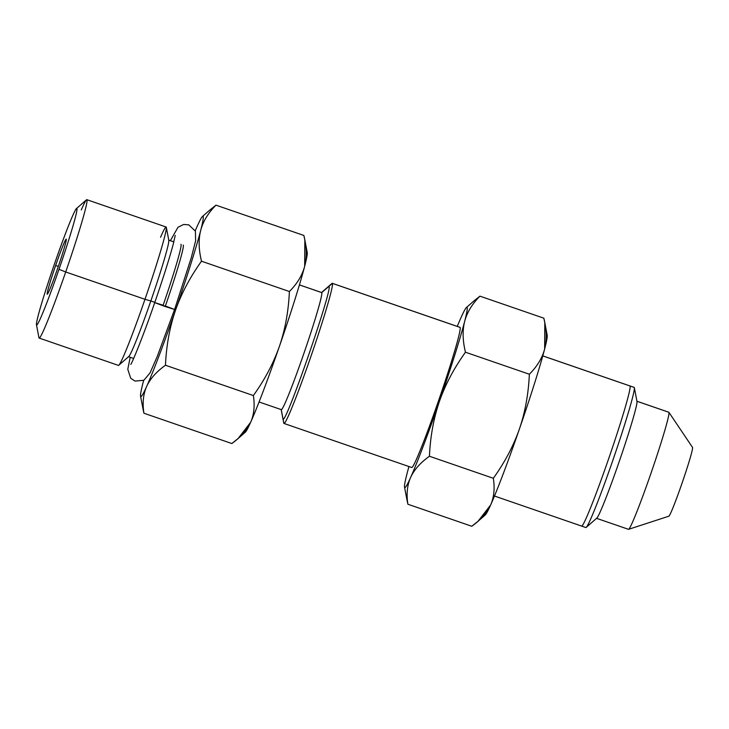 <?xml version="1.0" encoding="UTF-8"?>
<svg xmlns="http://www.w3.org/2000/svg" width="729" height="729" viewBox="0 0 729 729"><rect width="100%" height="100%" fill="white"/><g stroke="black" fill="none" stroke-linecap="round" stroke-linejoin="round"><path stroke-width="1.09" d="M244.534 431.96A95.381 4.656 -71 0 0 250.639 422.319A95.381 4.656 -71 0 0 279.426 346.302A95.381 4.656 -71 0 0 304.676 266.258A95.381 4.656 -71 0 0 306.198 252.589M299.419 284.884L321.671 292.548A61.919 3.025 109 0 1 321.744 292.602L299.419 284.902L321.744 292.602A61.919 3.025 109 0 1 304.066 352.9A61.919 3.025 109 0 1 281.303 409.634L259.059 401.971M281.23 409.589A61.919 3.025 -71 0 0 303.783 353.711A61.919 3.025 -71 0 0 321.744 292.602L332.378 283.371A74.121 3.618 109 0 1 310.882 356.527A74.121 3.618 109 0 1 283.891 423.403L281.239 409.616L283.891 423.403A74.121 3.618 109 0 1 283.772 423.112L281.13 409.343M321.352 292.675L331.914 283.463A74.121 3.618 109 0 1 332.378 283.371L321.744 292.602A61.919 3.025 -71 0 0 321.58 292.548M460.026 327.348A74.121 3.618 109 0 1 460.108 327.412L332.378 283.371A74.121 3.618 -71 0 0 332.296 283.317L460.026 327.348M283.736 422.592A74.121 3.618 -71 0 0 283.891 423.403A74.121 3.618 -71 0 0 283.982 423.458A74.121 3.618 -71 0 0 311.219 355.542A74.121 3.618 -71 0 0 332.378 283.371L460.108 327.412A74.121 3.618 -71 0 0 459.926 327.339M542.786 355.88L634.148 387.381A74.121 3.618 109 0 1 634.239 387.436L542.777 355.907L634.239 387.436A74.121 3.618 109 0 1 613.08 459.607A74.121 3.618 109 0 1 585.834 527.532L494.472 496.03M546.167 335.322A95.381 4.656 109 0 1 544.645 348.991L544.8 322.71L543.843 318.19L479.937 296.156C472.11 304.029 467.016 312.449 464.655 321.416A95.381 4.656 -71 0 0 466.469 307.447A95.381 4.656 -71 0 0 461.12 317.379A95.381 4.656 -71 0 0 457.256 326.392A95.381 4.656 109 0 1 461.12 317.379A95.381 4.656 109 0 1 464.655 321.416A95.381 4.656 109 0 1 439.405 401.46A95.381 4.656 109 0 1 410.618 477.468A95.381 4.656 109 0 1 407.083 473.431A95.381 4.656 109 0 1 408.942 466.542A95.381 4.656 -71 0 0 407.083 473.431A95.381 4.656 -71 0 0 404.522 487.145A95.381 4.656 -71 0 0 410.618 477.468C407.201 485.177 406.29 494.098 407.885 504.231L471.791 526.265L478.087 521.226L490.608 505.042A95.381 4.656 109 0 1 484.503 514.692M411.621 467.435A74.121 3.618 -71 0 0 438.612 400.558A74.121 3.618 -71 0 0 460.108 327.412A74.121 3.618 109 0 1 438.958 399.583A74.121 3.618 109 0 1 411.712 467.499L283.982 423.458M544.736 322.382L547.206 335.276A95.381 4.656 109 0 1 544.645 348.991A95.381 4.656 109 0 1 519.394 429.035A95.381 4.656 109 0 1 490.608 505.042C494.016 497.342 494.927 488.421 493.333 478.279C504.76 462.359 513.444 445.948 519.394 429.035C525.144 412.222 528.47 393.961 529.363 374.241C537.191 366.377 542.285 357.957 544.645 348.991A95.381 4.656 109 0 1 519.394 429.035C525.144 412.222 528.47 393.961 529.363 374.241C537.191 366.377 542.285 357.957 544.645 348.991C546.923 339.996 546.659 329.727 543.843 318.19L479.937 296.156C472.11 304.029 467.016 312.449 464.655 321.416C462.377 330.41 462.642 340.68 465.457 352.216L529.363 374.241L465.457 352.216C453.957 368.273 445.273 384.693 439.405 401.46C433.618 418.428 430.301 436.689 429.436 456.254L493.333 478.279C504.76 462.359 513.444 445.948 519.394 429.035A95.381 4.656 109 0 1 490.608 505.042A95.381 4.656 109 0 1 485.25 514.984L477.759 521.517M407.885 504.231L471.791 526.265C480.839 519.795 487.109 512.724 490.608 505.042C494.016 497.342 494.927 488.421 493.333 478.279L429.436 456.254C420.378 462.724 414.108 469.795 410.618 477.468A95.381 4.656 -71 0 0 439.405 401.46A95.381 4.656 -71 0 0 464.655 321.416C462.377 330.41 462.642 340.68 465.457 352.216C453.957 368.273 445.273 384.693 439.405 401.46C433.618 418.428 430.301 436.689 429.436 456.254C420.378 462.724 414.108 469.795 410.618 477.468C407.201 485.177 406.29 494.098 407.885 504.231L406.928 499.711M473.64 301.195L479.937 296.156M634.358 387.728L637 401.497A61.919 3.025 109 0 1 619.504 460.728A61.919 3.025 109 0 1 596.778 518.164L586.216 527.377A74.121 3.618 -71 0 0 613.417 458.632A74.121 3.618 -71 0 0 634.358 387.728A74.121 3.618 -71 0 0 634.239 387.436A74.121 3.618 -71 0 0 634.048 387.372M585.751 527.468A74.121 3.618 -71 0 0 586.216 527.377M636.827 401.205L668.821 412.231A61.919 3.025 109 0 1 668.894 412.286L636.955 401.269L668.894 412.286A61.919 3.025 109 0 1 651.216 472.583A61.919 3.025 109 0 1 628.462 529.318L596.459 518.292A61.919 3.025 -71 0 0 619.222 461.548A61.919 3.025 -71 0 0 636.9 401.251M668.73 516.178A36.386 1.777 -71 0 0 681.989 483.345A36.386 1.777 -71 0 0 692.541 447.433A36.386 1.777 109 0 1 692.55 447.451A36.386 1.777 109 0 1 682.317 482.388A36.386 1.777 109 0 1 668.848 516.205L628.58 529.318A61.919 3.025 -71 0 0 651.498 471.763A61.919 3.025 -71 0 0 668.912 412.313A61.919 3.025 -71 0 0 668.894 412.286A61.919 3.025 -71 0 0 668.739 412.231M57.801 267.944A29.142 1.422 -71 0 0 66.221 239.158A29.142 1.422 -71 0 0 55.641 265.474L58.329 266.404L55.641 265.474A29.142 1.422 -71 0 0 47.221 294.261A29.142 1.422 -71 0 0 57.801 267.944A29.142 1.422 -71 0 0 66.248 239.185A29.142 1.422 -71 0 0 55.641 265.474A29.142 1.422 -71 0 0 47.185 294.234A29.142 1.422 -71 0 0 57.801 267.944M76.509 208.53L86.478 199.828A73.192 3.572 109 0 1 65.71 271.972L59.003 269.32A61.673 3.016 109 0 1 36.55 324.961A61.673 3.016 109 0 1 54.429 264.098A61.673 3.016 109 0 1 76.891 208.458A61.673 3.016 109 0 1 59.003 269.32L65.71 271.972A73.192 3.572 109 0 1 38.947 337.718L36.45 324.715A61.673 3.016 -71 0 0 59.003 269.32A61.673 3.016 -71 0 0 76.509 208.53A61.673 3.016 -71 0 0 54.429 264.098A61.673 3.016 -71 0 0 36.45 324.715M86.851 199.682L166.121 227.011A73.192 3.572 109 0 1 144.98 299.3L65.71 271.972A73.192 3.572 -71 0 0 86.851 199.682A73.192 3.572 -71 0 0 81.284 209.943M39.147 338.065A73.192 3.572 -71 0 0 65.71 271.972L144.98 299.3A73.192 3.572 109 0 1 118.408 365.393L39.147 338.065M118.781 365.247A73.192 3.572 -71 0 0 144.98 299.3L150.83 300.977A61.673 3.016 109 0 1 128.76 356.545L118.781 365.247M166.321 227.357L168.818 240.36A61.673 3.016 109 0 1 150.83 300.977L144.98 299.3A73.192 3.572 -71 0 0 166.321 227.357A73.192 3.572 -71 0 0 160.544 237.271M180.956 244.315A61.673 3.016 109 0 1 163.141 305.223L154.73 302.617L164.563 306.326L174.586 309.488L165.392 305.998A61.673 3.016 -71 0 0 183.207 245.09M128.45 356.672A61.673 3.016 -71 0 0 150.83 300.977L154.821 302.353L150.83 300.977A61.673 3.016 -71 0 0 168.645 240.069M130.199 357.274L127.785 369.257L130.719 378.278L135.02 381.085L143.859 380.283L150.028 372.947L157.264 356.445L174.586 309.488L154.73 302.617C163.141 278.214 169.283 258.841 173.156 244.497L175.224 235.403M197.158 226.373A95.381 4.656 -71 0 0 195.244 230.747A95.381 4.656 -71 0 1 197.158 226.373A95.381 4.656 -71 0 1 200.694 230.41A95.381 4.656 -71 0 0 202.507 216.44A95.381 4.656 -71 0 0 197.158 226.373M143.03 409.033L140.551 396.139A95.381 4.656 -71 0 1 143.121 382.433A95.381 4.656 -71 0 1 143.649 380.392A95.381 4.656 -71 0 0 143.121 382.433A95.381 4.656 -71 0 0 146.647 386.461A95.381 4.656 -71 0 0 175.443 310.454A95.381 4.656 -71 0 0 200.694 230.41C198.406 239.413 198.68 249.673 201.496 261.21C189.996 277.275 181.311 293.687 175.443 310.454A95.381 4.656 -71 0 0 200.694 230.41C198.406 239.413 198.68 249.673 201.496 261.21C189.996 277.275 181.311 293.687 175.443 310.454C169.657 327.421 166.33 345.692 165.474 365.247C156.416 371.717 150.147 378.788 146.647 386.461A95.381 4.656 -71 0 0 175.443 310.454C169.657 327.421 166.33 345.692 165.474 365.247L253.364 395.546C264.791 379.636 273.475 363.215 279.426 346.302C285.176 329.499 288.502 311.228 289.395 291.518L201.496 261.21L289.395 291.518C297.222 283.645 302.316 275.234 304.676 266.258C306.955 257.264 306.69 246.994 303.875 235.458L215.975 205.159C208.148 213.023 203.045 221.443 200.694 230.41C203.045 221.443 208.148 213.023 215.975 205.159L303.875 235.458L304.831 239.978L304.676 266.258A95.381 4.656 109 0 1 279.426 346.302C285.176 329.499 288.502 311.228 289.395 291.518C297.222 283.645 302.316 275.234 304.676 266.258A95.381 4.656 109 0 0 307.237 252.544L304.768 239.659M209.67 210.189L215.975 205.159M140.551 396.139A95.381 4.656 -71 0 0 146.647 386.461C143.239 394.17 142.328 403.091 143.923 413.234L142.966 408.714M143.923 413.234L231.822 443.533C240.871 437.063 247.14 429.992 250.639 422.319C254.047 414.61 254.959 405.688 253.364 395.546L165.474 365.247C156.416 371.717 150.147 378.788 146.647 386.461C143.239 394.17 142.328 403.091 143.923 413.234L231.822 443.533L238.119 438.503L250.639 422.319C254.047 414.61 254.959 405.688 253.364 395.546C264.791 379.636 273.475 363.215 279.426 346.302A95.381 4.656 109 0 1 250.639 422.319A95.381 4.656 109 0 1 245.29 432.251L237.791 438.794M76.891 208.458A61.673 3.016 -71 0 0 76.818 208.412A61.673 3.016 -71 0 0 54.156 264.909A61.673 3.016 -71 0 0 36.55 324.961A61.673 3.016 -71 0 0 36.623 325.016A61.673 3.016 -71 0 0 59.286 268.509A61.673 3.016 -71 0 0 76.891 208.458M173.839 241.882L168.773 240.133L173.839 241.882M283.025 418.893C284.957 426.82 333.682 286.114 328.907 286.388M629.82 385.914A74.121 3.618 109 0 1 630.011 385.978A74.121 3.618 109 0 1 608.515 459.133A74.121 3.618 109 0 1 581.523 526.01M473.968 300.904L466.469 307.447M406.992 500.039L404.522 487.145M692.55 447.451L668.912 412.313M173.848 241.855L168.763 240.105L173.848 241.855M128.568 356.709L133.644 358.458L128.568 356.709M130.755 364.4C132.204 363.042 144.26 333.353 154.73 302.617M170.395 240.67L177.976 227.275L183.653 224.468L188.775 224.86L195.418 231.184L195.618 240.852L191.271 257.774L174.586 309.488M210.007 209.897L202.507 216.44"/></g></svg>
